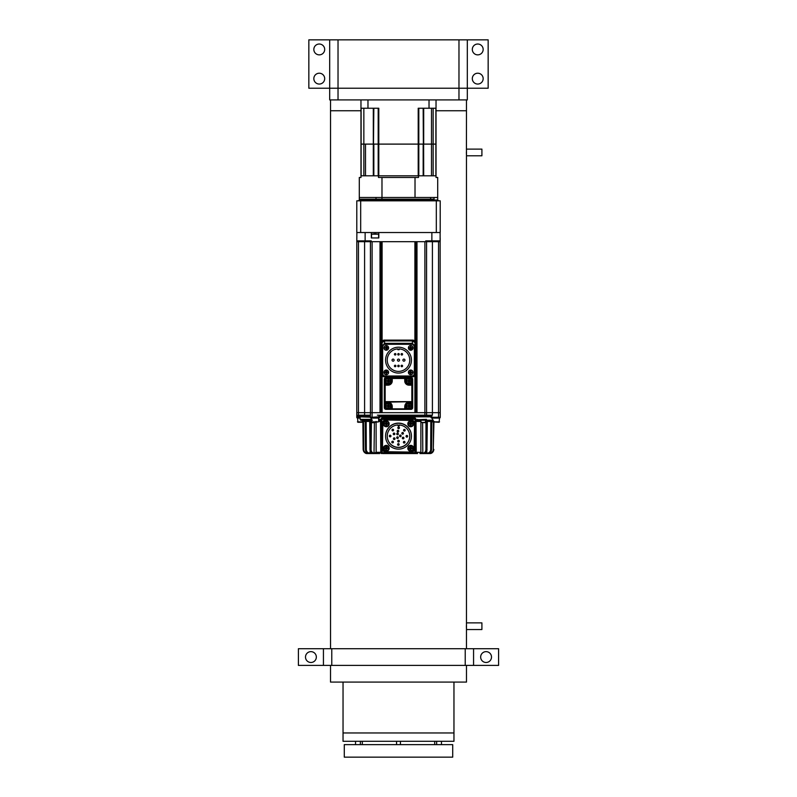 <?xml version="1.0" encoding="UTF-8"?>
<svg xmlns="http://www.w3.org/2000/svg" width="797" height="797" viewBox="0 0 797 797"><rect width="100%" height="100%" fill="white"/><g stroke="black" fill="none" stroke-linecap="round" stroke-linejoin="round"><path stroke-width="1.2" d="M338.028 99.904L329.689 99.904L329.689 88.228L467.311 88.228L467.311 99.904L458.972 99.904L458.972 88.228L467.311 88.228L467.311 39.85L467.311 88.228L488.162 88.228L488.162 39.85L458.972 39.85L458.972 88.228L338.028 88.228L338.028 99.904L458.972 99.904M319.268 54.863A5.42 5.42 0 0 1 313.839 49.444A5.42 5.42 0 0 1 319.268 44.024A5.42 5.42 0 0 1 324.688 49.444A5.42 5.42 0 0 1 319.268 54.863M477.732 54.863A5.42 5.42 0 0 1 472.312 49.444A5.42 5.42 0 0 1 477.732 44.024A5.42 5.42 0 0 1 483.161 49.444A5.42 5.42 0 0 1 477.732 54.863M477.732 84.054A5.42 5.42 0 0 1 472.312 78.634A5.42 5.42 0 0 1 477.732 73.214A5.42 5.42 0 0 1 483.161 78.634A5.42 5.42 0 0 1 477.732 84.054M319.268 84.054A5.42 5.42 0 0 1 313.839 78.634A5.42 5.42 0 0 1 319.268 73.214A5.42 5.42 0 0 1 324.688 78.634A5.42 5.42 0 0 1 319.268 84.054M329.689 88.228L308.837 88.228L308.837 39.85L329.689 39.85L329.689 88.228L338.028 88.228L338.028 39.85L458.972 39.85M329.689 39.85L338.028 39.85M330.526 648.718L330.526 110.743L360.971 110.743L330.526 110.743L330.526 99.904M466.434 150.095L466.474 110.743L436.029 110.743L466.474 110.743L466.474 99.904M466.484 665.405L466.484 682.083L330.516 682.083L330.516 665.405M466.434 623.842L466.474 622.865L481.906 622.865L481.906 629.54L466.474 629.54L466.474 155.784L481.906 155.784L481.906 149.109L466.474 149.109L466.474 155.784M466.424 628.056L466.394 625.545M466.424 154.299L466.394 151.799M453.961 682.083L453.961 732.961L404.029 732.961L453.961 732.961L453.961 741.3L343.039 741.3L343.039 682.083M404.029 732.961L343.039 732.961L404.029 732.961M362.306 741.3L362.306 744.637M434.694 744.637L434.694 741.3M344.284 757.15L344.284 744.637L452.716 744.637L452.716 757.15L344.284 757.15M355.542 744.637L355.542 741.3M441.458 744.637L441.458 741.3M360.364 744.637L360.364 741.3M396.557 744.637L396.557 741.3M400.443 741.3L400.443 744.637M436.636 741.3L436.636 744.637M310.92 651.637A5.42 5.42 0 0 1 316.339 657.057A5.42 5.42 0 0 1 310.92 662.486A5.42 5.42 0 0 1 305.5 657.057A5.42 5.42 0 0 1 310.92 651.637M486.08 651.637A5.42 5.42 0 0 1 491.5 657.057A5.42 5.42 0 0 1 486.08 662.486A5.42 5.42 0 0 1 480.661 657.057A5.42 5.42 0 0 1 486.08 651.637M323.433 665.405L298.407 665.405L298.407 648.718L323.433 648.718L323.433 665.405L473.567 665.405L473.567 648.718L473.567 665.405L498.593 665.405L498.593 648.718L465.229 648.718L465.229 665.405M323.433 648.718L465.229 648.718M418.515 175.808L418.515 177.472L378.485 177.472L378.485 175.808L436.029 175.808L436.029 108.243L436.029 177.472L437.702 177.472L437.702 197.487L381.982 197.487L381.952 199.16L430.599 199.16L430.599 197.487M378.485 175.808L360.971 175.808L360.971 177.472L359.298 177.472L359.298 199.987L358.461 200.824M434.036 197.487L434.036 199.16L359.298 199.16L376.005 199.16L376.005 197.487M415.018 177.472L415.018 197.487M359.298 197.487L381.982 197.487L381.982 177.472M436.318 232.525L440.203 232.525L440.203 200.824L436.318 200.824L436.318 232.525L360.682 232.525L360.682 200.824L436.318 200.824M360.682 200.824L356.797 200.824L356.797 232.525L360.682 232.525M436.029 144.108L433.15 144.108L436.029 144.108M429.025 99.904L429.025 108.243L418.206 108.243L418.206 175.808L378.794 175.808L378.794 144.108L378.196 144.108L423.167 144.108L378.794 144.108L378.794 108.243L360.971 108.243L360.971 144.108L360.971 99.904M363.85 108.243L363.85 144.108L360.971 144.108L378.196 144.108L373.833 144.108L373.833 175.808L378.196 175.808L378.196 108.243M423.167 108.243L423.526 175.808M418.804 108.243L418.804 175.808L423.167 175.808L423.167 144.108L433.15 144.108L433.15 175.808L435.879 175.808L435.879 108.243M373.474 108.243L373.474 144.108L373.833 108.243M367.975 108.243L367.975 99.904M429.025 108.243L436.029 108.243L436.029 99.904M423.695 108.243L423.695 144.108L433.15 144.108L433.15 108.243M423.695 175.808L423.526 108.243M361.121 108.243L361.121 175.808L363.85 175.808L363.85 144.108L373.305 144.108L373.305 108.243M360.971 175.808L360.971 144.108L360.971 175.808M440.223 415.177L440.203 412.677L426.574 412.677L426.574 241.69L425.737 241.69L425.757 240.863L440.193 240.863L440.173 237.944M440.123 232.525L440.243 417.259A0.837 0.837 0 0 1 439.406 418.096L431.864 418.096A0.837 0.837 0 0 1 431.028 417.269A0.837 0.837 0 0 0 431.864 418.096L439.536 418.096L439.117 422.271L432.442 421.852L439.536 421.852M378.824 232.525L378.824 237.944L371.322 237.944L371.322 232.525M425.737 241.69L371.263 241.69L371.243 240.863L356.807 240.863L356.797 412.677L358.461 412.677L356.797 412.677L356.777 415.177A0.837 0.837 -16.4 0 0 357.026 415.785M356.807 240.863L356.877 232.525M357.604 416.014L370.396 416.014L360.553 416.014L360.553 416.851L357.594 416.851L357.604 416.014A0.837 0.837 0 0 1 356.777 415.177L356.757 417.259A0.837 0.837 0 0 1 356.757 417.259L360.134 417.269M379.601 417.269L379.601 417.269A0.837 0.837 0 0 1 378.764 418.096L378.764 417.259L379.601 417.269A0.837 0.837 0 0 1 378.764 418.096L371.223 418.096A0.837 0.837 0 0 1 370.386 417.259L370.426 412.677L372.099 412.677L370.426 412.677L370.406 415.586M430.928 416.442A0.837 0.837 0 0 1 431.028 416.851L430.191 416.014A0.837 0.837 0 0 1 430.201 416.014L432.412 415.177L432.412 412.677L440.203 412.677M440.243 416.632L440.243 417.259A0.837 0.837 0 0 1 439.406 418.096M426.046 416.014L426.594 415.586M366.51 416.014L365.713 415.586M360.144 418.096L357.594 418.096A0.837 0.837 0 0 1 356.757 417.269L357.594 416.851L357.883 422.271L362.894 422.271M356.767 416.592L356.777 415.177L364.588 415.177L364.588 412.677L358.461 412.677L370.426 412.677L364.588 412.677L364.588 241.69L356.797 241.69M431.287 415.586A1.664 1.664 0 0 1 431.864 416.841L379.601 416.851A0.837 0.837 0 0 1 379.711 416.442M380.438 415.177L424.901 415.177L424.901 416.014L380.438 416.014L380.438 415.177A1.664 1.664 -0 0 0 378.764 416.841L380.438 416.014L425.757 416.014A0.837 0.837 0 0 0 426.594 415.177L426.594 415.177A0.837 0.837 0 0 1 425.757 416.014L430.49 416.014M440.203 241.69L426.574 241.69L426.574 412.677L424.901 412.677L426.574 412.677L426.594 415.177L432.392 415.177M430.191 416.014L431.028 417.269L440.243 417.259M378.764 418.096L375.078 418.096M371.532 420.188L360.991 420.188A0.837 0.837 0 0 1 360.154 419.361L360.134 416.851L372.099 417.259L372.099 412.677L380.02 412.677L380.02 241.69L372.099 241.69L372.099 412.677L424.901 412.677L416.98 412.677L416.98 241.69L424.901 241.69L424.901 415.177L426.594 415.177A0.837 0.837 0 0 1 425.757 416.014M382.102 341.455L382.102 241.69L414.898 241.69L414.898 341.455M414.898 375.467L414.898 412.677L382.102 412.677L382.102 375.467M364.588 416.014L364.588 415.177L370.406 415.177L370.426 412.677L370.426 241.69L364.588 241.69L364.588 240.863M371.263 241.69L370.426 241.69M426.574 412.677L432.412 412.677L432.412 240.863M380.956 421.085A1.255 1.255 0 0 1 381.006 421.424L380.548 419.361L382.181 417.678L381.823 418.515L415.367 418.545M426.445 419.361L416.452 419.73L414.819 417.678L416.004 419.352L415.177 419.361L415.177 418.515L416.004 419.352A0.837 0.837 0 0 1 416.004 419.361L416.004 419.361A0.837 0.837 0 0 1 416.004 419.361L415.177 418.515L416.004 419.352L415.725 452.307L414.888 452.307L414.47 453.553L382.53 453.553L380.777 452.307L380.508 421.424A1.255 0.747 90 0 0 379.761 420.188L379.342 419.361L380.548 419.73L381.006 421.424L378.615 421.424M380.548 419.361L380.996 419.361A0.837 0.837 0 0 1 380.996 419.352L381.823 418.515L381.823 419.352L380.996 419.361L381.823 418.515L380.996 419.361L381.823 418.515L380.996 419.361L381.275 452.307L381.145 436.806L381.275 452.307L382.112 452.307L381.823 419.361L415.177 419.361L414.888 452.307M424.622 420.188L428.627 420.188L427.312 421.424L426.963 449.418L427.232 421.424M426.873 420.188L433 420.188L431.844 421.424L431.526 449.418L431.844 421.424L432.442 421.424M434.116 421.424L434.106 422.271M429.593 420.188L425.209 420.188L427.551 420.188L425.209 420.188L425.977 421.424L425.927 449.418A3.756 2.979 89.2 0 1 422.968 453.134L420.866 452.307L419.919 453.553L423.227 453.553C424.891 453.682 425.987 452.307 426.515 449.418L426.963 449.418C426.405 452.307 425.299 453.682 423.635 453.553L422.968 453.134M378.615 420.188L379.761 420.188L381.006 421.424L379.761 420.188M429.902 421.424L430.828 421.424L430.35 420.188L432.532 420.188L426.425 420.188A1.255 1.116 90 0 0 426.405 420.188M433.319 420.188L429.105 420.188A1.255 1.225 90 0 1 429.105 420.188M431.047 420.188L429.752 420.188M368.832 420.188L364 420.188L368.832 420.188M364.139 420.188L361.828 420.188M365.962 420.188L364.179 420.188M362.974 421.424L361.639 420.188L363.681 420.188L362.446 420.188L363.681 420.188L363.512 421.424L365.126 421.424L362.884 421.424L361.649 420.188L363.083 420.188L361.977 420.188M367.905 420.188A1.255 1.225 90 0 0 367.895 420.188L364.04 420.188M370.356 421.424L369.449 420.188L371.791 420.188L368.373 420.188L372.378 420.188M415.476 453.553L416.223 452.307L414.47 453.553L417.269 453.553M425.977 421.424L427.312 421.424L428.298 420.188L426.644 421.424M420.975 421.424L416.492 421.424A1.255 0.747 90 0 1 417.239 420.188L432.442 420.188M420.975 420.955A1.255 0.936 90 0 0 420.906 421.424L420.866 452.307L416.223 452.307L415.994 421.424A1.255 1.255 0 0 1 416.014 421.205M416.004 419.73L415.994 421.424L416.004 419.73L415.994 421.424L417.1 420.198A1.255 1.255 0 0 1 417.239 420.188L415.994 421.015M417.1 420.198L417.658 419.361M382.181 417.678L414.819 417.678M415.725 452.307L414.47 453.553L415.725 452.307L415.994 421.424L415.665 452.656M364.468 420.188L366.65 420.188L364.468 420.188L365.624 421.424L364 420.188L364.896 420.188L363.87 420.188L365.156 421.424L365.753 449.418C366.381 452.307 367.656 453.682 369.599 453.553L373.355 453.553C371.701 453.682 370.595 452.307 370.037 449.418L370.485 449.418C371.013 452.307 372.109 453.682 373.773 453.553L379.412 453.553M379.731 453.553L377.081 453.553L376.134 452.307L373.365 453.553L375.078 453.553M365.474 449.418L365.444 449.418C365.693 451.929 366.989 453.304 369.34 453.553L369.34 453.553C367.397 453.682 366.112 452.307 365.474 449.418L365.156 421.424M371.83 452.307L370.067 453.553L369.758 453.134A3.756 3.467 -88.7 0 1 366.301 449.418L366.172 421.424L367.547 421.424M367.297 453.553L367.297 453.553C364.807 453.304 363.422 451.929 363.153 449.418L363.153 449.418C363.422 451.929 364.807 453.304 367.297 453.553L367.806 453.553L367.297 453.553C365.225 453.682 363.84 452.307 363.163 449.418L363.263 449.418C363.93 452.307 365.305 453.682 367.387 453.553L369.34 453.553M367.806 453.553L367.447 453.134A3.756 3.726 -86.2 0 1 363.731 449.418L363.512 421.424M366.65 420.188L366.172 421.424L370.097 421.424L369.947 449.418C370.157 451.919 371.302 453.294 373.365 453.553L372.956 453.553M386.983 453.553L386.356 453.553M394.804 453.553L394.126 453.553M402.874 453.553L402.196 453.553M410.644 453.553L410.017 453.553M417.588 453.553L417.05 453.553M415.287 453.553L414.33 453.553M425.17 452.307L427.401 453.553C429.344 453.682 430.619 452.307 431.247 449.418L431.526 449.418C430.888 452.307 429.603 453.682 427.66 453.553L427.66 453.553C430.011 453.304 431.307 451.929 431.556 449.418L431.526 449.418M429.194 453.553L423.635 453.553C425.698 453.294 426.843 451.919 427.053 449.418L426.963 449.418M429.553 453.134L429.105 453.553L429.613 453.553C431.695 453.682 433.07 452.307 433.737 449.418L433.837 449.418C433.16 452.307 431.775 453.682 429.703 453.553L429.703 453.553C432.193 453.304 433.578 451.929 433.847 449.418L433.837 449.418M427.67 453.553L429.055 453.274M427.182 453.553L425.468 453.553M380.996 419.302L380.996 419.361A0.837 0.837 0 0 1 380.996 419.352L380.996 419.361A0.837 0.837 0 0 1 381.823 418.515L380.996 419.361A0.837 0.837 0 0 1 381.823 418.515M415.177 418.515A0.837 0.837 0 0 1 416.004 419.352A0.837 0.837 0 0 0 415.177 418.515M398.201 437.354A0.747 0.747 180 0 0 396.776 437.354M397.474 438.44A0.747 0.747 0 0 1 396.737 437.683A0.747 0.747 0 0 1 397.504 436.935A0.747 0.747 0 0 1 398.241 437.683A0.747 0.747 0 0 1 397.474 438.44M398.669 430.868A0.747 0.747 180 0 0 397.235 430.868M397.942 431.954A0.747 0.747 0 0 1 397.205 431.207A0.747 0.747 0 0 1 397.962 430.45A0.747 0.747 0 0 1 398.709 431.207A0.747 0.747 0 0 1 397.942 431.954A0.787 0.787 0 0 0 398.749 431.207A0.787 0.787 0 0 0 397.962 430.41A0.787 0.787 0 0 0 397.165 431.197A0.787 0.787 0 0 0 397.942 431.994M394.913 438.4A0.747 0.747 180 0 0 393.479 438.4M394.186 439.486A0.747 0.747 0 0 1 393.449 438.739A0.747 0.747 0 0 1 394.206 437.981A0.747 0.747 0 0 1 394.953 438.739A0.747 0.747 0 0 1 394.186 439.486M403.84 437.742A0.747 0.747 180 0 0 402.415 437.742M403.123 438.828A0.747 0.747 0 0 1 402.375 438.081A0.747 0.747 0 0 1 403.143 437.324A0.747 0.747 0 0 1 403.88 438.081A0.747 0.747 0 0 1 403.123 438.828A0.787 0.787 0 0 0 403.92 438.081A0.787 0.787 0 0 0 403.143 437.294A0.787 0.787 0 0 0 402.336 438.071A0.787 0.787 0 0 0 403.113 438.868M394.754 433.568A0.747 0.747 180 0 0 393.329 433.568M394.027 434.654A0.747 0.747 0 0 1 393.29 433.907A0.747 0.747 0 0 1 394.057 433.16A0.747 0.747 0 0 1 394.794 433.907A0.747 0.747 0 0 1 394.027 434.654M393.329 441.747A0.747 0.747 180 0 0 391.895 441.747M392.602 442.833A0.747 0.747 0 0 1 391.865 442.086A0.747 0.747 0 0 1 392.622 441.339A0.747 0.747 0 0 1 393.359 442.086A0.747 0.747 0 0 1 392.602 442.833M405.105 429.932A0.747 0.747 180 0 0 403.671 429.932M404.378 431.018A0.747 0.747 0 0 1 403.641 430.27A0.747 0.747 0 0 1 404.398 429.523A0.747 0.747 0 0 1 405.135 430.27A0.747 0.747 0 0 1 404.378 431.018M393.509 429.762A0.747 0.747 180 0 0 392.074 429.762M392.782 430.848A0.747 0.747 0 0 1 392.044 430.101A0.747 0.747 0 0 1 392.801 429.344A0.747 0.747 0 0 1 393.539 430.101A0.747 0.747 0 0 1 392.782 430.848M390.879 435.72A0.747 0.747 180 0 0 389.444 435.72M390.151 436.806A0.747 0.747 0 0 1 389.414 436.049A0.747 0.747 0 0 1 390.171 435.301A0.747 0.747 0 0 1 390.909 436.049A0.747 0.747 0 0 1 390.151 436.806M407.556 435.969A0.747 0.747 180 0 0 406.121 435.969M406.829 437.055A0.747 0.747 0 0 1 406.091 436.308A0.747 0.747 0 0 1 406.849 435.551A0.747 0.747 0 0 1 407.586 436.308A0.747 0.747 0 0 1 406.829 437.055M399.337 427.501A0.747 0.747 180 0 0 397.912 427.501M398.62 428.587A0.747 0.747 0 0 1 397.872 427.84A0.747 0.747 0 0 1 398.639 427.092A0.747 0.747 0 0 1 399.377 427.84A0.747 0.747 0 0 1 398.62 428.587M399.088 444.178A0.747 0.747 180 0 0 397.663 444.178M398.361 445.264A0.747 0.747 0 0 1 397.623 444.517A0.747 0.747 0 0 1 398.38 443.77A0.747 0.747 0 0 1 399.128 444.517A0.747 0.747 0 0 1 398.361 445.264M404.926 441.927A0.747 0.747 180 0 0 403.491 441.927M404.199 443.012A0.747 0.747 0 0 1 403.461 442.255A0.747 0.747 0 0 1 404.218 441.508A0.747 0.747 0 0 1 404.956 442.255A0.747 0.747 0 0 1 404.199 443.012A0.787 0.787 0 0 0 404.996 442.265A0.787 0.787 0 0 0 404.218 441.468A0.787 0.787 0 0 0 403.412 442.245A0.787 0.787 0 0 0 404.199 443.052M403.362 433.03A0.747 0.747 180 0 0 401.927 433.03M402.634 434.126A0.747 0.747 0 0 1 401.887 433.369A0.747 0.747 0 0 1 402.654 432.622A0.747 0.747 0 0 1 403.392 433.369A0.747 0.747 0 0 1 402.634 434.126M399.257 440.841A0.747 0.747 180 0 0 397.833 440.841M398.53 441.937A0.747 0.747 0 0 1 397.793 441.179A0.747 0.747 0 0 1 398.56 440.432A0.747 0.747 0 0 1 399.297 441.179A0.747 0.747 0 0 1 398.53 441.937M398.261 433.618A0.747 0.747 180 0 0 396.826 433.618M397.534 434.714A0.747 0.747 0 0 1 396.796 433.957A0.747 0.747 0 0 1 397.554 433.209A0.747 0.747 0 0 1 398.291 433.957A0.747 0.747 0 0 1 397.534 434.714M401.03 435.58A0.747 0.747 180 0 0 399.596 435.58M400.303 436.666A0.747 0.747 0 0 1 399.566 435.919A0.747 0.747 0 0 1 400.323 435.162A0.747 0.747 0 0 1 401.07 435.919A0.747 0.747 0 0 1 400.303 436.666M409.758 436.138A11.258 11.258 0 0 1 398.5 447.326A11.258 11.258 0 0 1 387.242 436.138M398.042 424.95A11.258 11.258 180 0 0 387.242 436.198A11.258 11.258 180 0 0 398.5 447.456A11.258 11.258 180 0 0 409.758 436.198A11.258 11.258 180 0 0 399.297 424.97L399.287 425.787L398.032 425.767L398.042 424.95L398.032 425.767M382.45 449.139A2.501 2.501 180 0 0 382.45 449.189A2.501 2.501 0 0 1 382.45 449.159L382.859 422.47A2.501 2.501 0 0 1 385.399 420.009L412.079 420.408A2.501 2.501 0 0 1 414.55 422.908A2.501 2.501 180 0 0 412.079 420.388L385.399 419.989A2.501 2.501 180 0 0 382.859 422.45L382.45 449.199A2.501 2.501 0 0 0 384.921 451.7L411.601 452.098A2.501 2.501 0 0 0 414.141 449.638L414.55 422.948A2.501 2.501 0 0 0 414.55 422.908L414.55 422.888M411.431 436.198L411.431 436.059A12.931 12.931 180 0 0 398.699 423.127A12.931 12.931 180 0 0 385.569 436.059L385.569 436.198A12.931 12.931 0 0 1 398.699 423.277A12.931 12.931 0 0 1 411.431 436.198A12.931 12.931 0 0 1 398.301 449.129A12.931 12.931 0 0 1 385.569 436.198M386.575 378.485L385.987 378.485A0.837 0.837 -45 0 0 385.15 379.312L384.323 379.312L384.323 401.658L385.15 401.997L384.323 401.837L384.702 402.535L388.069 402.176C390.61 402.425 391.994 403.81 392.244 406.34L392.244 408.851L404.756 408.851L404.756 406.34C405.115 403.71 406.5 402.316 408.931 402.176L408.931 403.083A2.919 2.919 0 0 1 411.85 406.002A2.919 2.919 0 0 1 408.931 408.931A2.919 2.919 0 0 1 406.002 406.002A2.919 2.919 0 0 1 408.931 403.083M408.931 402.176L412.298 402.535L412.677 401.658L385.15 402.176M385.15 379.312L385.15 384.323L388.069 384.323A3.337 3.337 0 0 0 391.407 380.986L391.407 378.485L391.407 380.986L392.244 380.986A4.174 4.174 0 0 1 388.069 385.15L384.323 385.15A0.837 0.837 0 0 1 385.15 384.323A0.837 0.837 0 0 0 384.323 385.15A0.837 0.837 0 0 1 385.15 384.323L385.15 401.658L412.677 401.658L412.677 379.312L411.85 379.312L411.85 383.487L412.677 383.487M405.593 380.986A3.337 3.337 0 0 0 408.931 384.323L411.85 384.323A0.837 0.837 0 0 1 412.677 385.15L408.931 385.15A4.174 4.174 0 0 1 404.756 380.986L405.593 380.986L405.593 378.485L406.002 380.986M411.85 379.312A0.837 0.837 45 0 0 411.013 378.485L411.013 377.648L404.756 377.648A0.837 0.837 0 0 1 405.593 378.485L404.756 378.485L404.756 377.648A0.837 0.837 0 0 1 405.593 378.485L406.42 378.485L406.42 379.482M411.013 377.648A1.664 1.664 45 0 1 412.677 379.312M384.323 379.312A1.664 1.664 -45 0 1 385.987 377.648L392.244 377.648L392.244 378.485L391.407 378.485A0.837 0.837 0 0 1 392.244 377.648L404.756 377.648M388.378 402.684A3.337 3.337 0 0 1 389.823 403.162M390.55 403.77A3.337 3.337 0 0 1 391.118 404.637M391.307 405.175A3.337 3.337 0 0 1 391.407 406.002L391.407 408.512A0.837 0.837 0 0 0 392.244 409.339A0.837 0.837 0 0 1 391.407 408.512A0.837 0.837 0 0 0 392.244 409.339L404.756 409.339A0.837 0.837 0 0 0 405.593 408.512L405.593 406.002L404.756 406.34M405.593 406.002C405.783 403.979 406.898 402.864 408.931 402.674L411.85 402.674A0.837 0.837 0 0 0 412.677 401.837L412.677 407.675A1.664 1.664 135 0 1 411.013 409.339L404.756 409.339L405.593 408.512L405.593 406.002A3.337 3.337 0 0 1 405.812 404.816A3.337 3.337 0 0 0 405.593 406.002L406.002 406.002M407.496 402.993A3.337 3.337 0 0 1 408.931 402.674A3.337 3.337 0 0 0 407.496 402.993M405.593 408.512A0.837 0.837 0 0 1 404.756 409.339A0.837 0.837 0 0 0 405.593 408.512L407.426 408.512M388.069 403.083A2.919 2.919 0 0 1 390.998 406.002A2.919 2.919 0 0 1 388.069 408.931A2.919 2.919 0 0 1 385.15 406.002A2.919 2.919 0 0 1 388.069 403.083L385.15 402.674L388.069 402.674C389.982 402.744 391.088 403.86 391.407 406.002L390.998 406.002M389.574 408.512L391.407 408.512L392.244 409.339L385.987 409.339A1.664 1.664 -134.9 0 1 384.323 407.675L384.323 401.837A0.837 0.837 0 0 0 385.15 402.674L385.15 407.675A0.837 0.837 -134.9 0 0 385.987 408.512L386.575 408.512M410.425 408.512L411.013 408.512A0.837 0.837 135 0 0 411.85 407.675L412.298 402.535M375.078 233.77L371.532 234.188L378.615 234.188L375.078 233.77M388.069 383.905A2.919 2.919 0 0 1 385.15 380.986A2.919 2.919 0 0 1 388.069 378.067A2.919 2.919 0 0 1 390.998 380.986A2.919 2.919 0 0 1 388.069 383.905L388.069 384.323A3.337 3.337 0 0 0 391.407 380.986L390.998 380.986M408.931 383.905A2.919 2.919 0 0 1 406.002 380.986A2.919 2.919 0 0 1 408.931 378.067A2.919 2.919 0 0 1 411.85 380.986A2.919 2.919 0 0 1 408.931 383.905L408.931 385.15M387.621 381.235L387.85 379.83A4.045 2.022 1.5 0 1 388.358 379.84L389.235 380.767A4.045 2.022 91.5 0 1 389.235 381.016A4.045 2.022 91.5 0 1 389.225 381.265L388.298 382.142A4.045 2.022 -178.5 0 1 387.79 382.132L387.81 381.474M387.571 381.225L386.914 381.205A4.045 2.022 -88.5 0 1 386.914 380.956A4.045 2.022 -88.5 0 1 386.924 380.707L387.641 380.717M388.528 380.737L388.308 381.494M388.318 381.434L387.81 381.424M387.83 380.538L388.338 380.548M385.738 380.926A2.331 2.331 0 0 1 388.129 378.655A2.331 2.331 0 0 1 390.41 381.046A2.331 2.331 0 0 1 388.019 383.317A2.331 2.331 0 0 1 385.738 380.926M387.621 406.251L387.86 404.846A4.045 2.022 1.7 0 1 388.358 404.866L389.235 405.793A4.045 2.022 91.7 0 1 389.235 406.042A4.045 2.022 91.7 0 1 389.215 406.291L388.288 407.167A4.045 2.022 -178.3 0 1 387.79 407.147L387.81 406.5M387.571 406.241L386.914 406.221A4.045 2.022 -88.3 0 1 386.914 405.972A4.045 2.022 -88.3 0 1 386.934 405.723L387.641 405.733M388.528 405.763L388.308 406.51M388.318 406.46L387.8 406.44M387.83 405.553L388.348 405.573M385.738 405.942A2.331 2.331 0 0 1 388.139 403.671A2.331 2.331 0 0 1 390.41 406.072A2.331 2.331 0 0 1 388.009 408.343A2.331 2.331 0 0 1 385.738 405.942M408.482 406.261L408.672 404.856A4.045 2.022 -0 0 1 409.18 404.856L410.076 405.753A4.045 2.022 90 0 1 410.086 406.002A4.045 2.022 90 0 1 410.076 406.261L409.18 407.157A4.045 2.022 180 0 1 408.672 407.157L408.672 406.51M408.423 406.261L407.775 406.261A4.045 2.022 -90 0 1 407.765 406.002A4.045 2.022 -90 0 1 407.775 405.753L408.482 405.753M409.369 405.753L409.18 406.51M409.18 406.45L408.672 406.45M408.672 405.563L409.18 405.563M406.59 406.002A2.331 2.331 0 0 1 408.931 403.671A2.331 2.331 0 0 1 411.262 406.002A2.331 2.331 0 0 1 408.931 408.343A2.331 2.331 0 0 1 406.59 406.002M408.472 381.235L408.702 379.83A4.045 2.022 1.5 0 1 409.21 379.84L410.086 380.767A4.045 2.022 91.5 0 1 410.086 381.016A4.045 2.022 91.5 0 1 410.076 381.265L409.15 382.142A4.045 2.022 -178.5 0 1 408.642 382.132L408.662 381.474M408.423 381.225L407.765 381.205A4.045 2.022 -88.5 0 1 407.765 380.956A4.045 2.022 -88.5 0 1 407.775 380.707L408.492 380.717M409.379 380.737L409.16 381.494M409.17 381.434L408.662 381.424M408.682 380.538L409.19 380.548M406.59 380.926A2.331 2.331 0 0 1 408.981 378.655A2.331 2.331 0 0 1 411.262 381.046A2.331 2.331 0 0 1 408.871 383.317A2.331 2.331 0 0 1 406.59 380.926M383.337 448.303A2.919 2.919 -0 0 1 386.256 445.384A2.919 2.919 -0 0 1 389.175 448.303A2.919 2.919 -0 0 1 386.256 451.222A2.919 2.919 -0 0 1 383.337 448.303L383.337 448.303A2.919 2.919 180 0 1 386.256 445.384A2.919 2.919 180 0 1 389.175 448.303L389.175 448.303M389.175 423.815L389.175 423.815A2.919 2.919 180 0 0 386.256 420.896A2.919 2.919 -0 0 1 389.175 423.815A2.919 2.919 -0 0 1 386.256 426.734A2.919 2.919 -0 0 1 383.337 423.815A2.919 2.919 -0 0 1 386.256 420.896A2.919 2.919 180 0 0 383.337 423.815L383.337 423.815M413.663 423.815A2.919 2.919 -0 0 1 410.744 426.734A2.919 2.919 -0 0 1 407.825 423.815A2.919 2.919 -0 0 1 410.744 420.896A2.919 2.919 -0 0 1 413.663 423.815L413.663 423.815A2.919 2.919 180 0 0 410.744 420.896A2.919 2.919 180 0 0 407.825 423.815L407.825 423.815M410.744 451.222A2.919 2.919 -0 0 1 407.825 448.303A2.919 2.919 -0 0 1 410.744 445.384A2.919 2.919 -0 0 1 413.663 448.303A2.919 2.919 -0 0 1 410.744 451.222M413.663 448.303L413.663 448.303A2.919 2.919 180 0 0 410.744 445.384A2.919 2.919 180 0 0 407.825 448.303L407.825 448.303M387.412 448.572L386.754 448.572L387.412 448.572A4.045 2.022 89.7 0 0 387.412 448.063L386.505 447.167A4.045 1.992 -0 0 0 386.256 447.157A4.045 1.992 -0 0 0 386.007 447.167L385.1 448.063A4.045 2.022 -89.7 0 0 385.1 448.572L386.007 449.468L385.818 448.562L385.1 448.572M385.818 448.562L385.818 448.063M385.997 447.864L386.515 447.864M386.694 448.063L385.997 448.751M386.505 448.821L386.505 449.468L386.505 448.821M386.505 449.468A4.045 2.052 180 0 1 386.256 449.478A4.045 2.052 180 0 1 386.007 449.468M386.256 445.981A2.331 2.331 -0 0 1 388.587 448.312A2.331 2.331 -0 0 1 386.256 450.644A2.331 2.331 -0 0 1 383.925 448.312L383.925 448.312A2.331 2.331 -0 0 1 386.256 445.981M388.587 448.303L388.587 448.312A2.331 2.331 180 0 0 386.256 445.961A2.331 2.331 180 0 0 383.925 448.303M386.694 423.576L386.505 424.98A4.045 2.052 180 0 1 386.007 424.98L385.818 423.576M386.007 424.98L386.007 424.333M386.694 424.074L387.412 424.084L386.505 424.333M385.758 424.074L385.1 424.084A4.045 2.022 -89.7 0 1 385.1 423.835A4.045 2.022 -89.7 0 1 385.1 423.576L386.007 422.679A4.045 1.992 -0 0 1 386.505 422.679L387.412 423.576A4.045 2.022 89.7 0 1 387.412 423.835A4.045 2.022 89.7 0 1 387.412 424.084M385.997 423.376L386.515 423.376M386.505 424.98L386.505 424.323M386.515 424.263L385.818 424.074M385.1 424.084L385.758 424.084M388.587 423.825L388.587 423.815A2.331 2.331 -0 0 1 386.256 426.156A2.331 2.331 -0 0 1 383.925 423.825A2.331 2.331 -0 0 1 386.256 421.493A2.331 2.331 -0 0 1 388.587 423.825A2.331 2.331 180 0 0 386.256 421.483A2.331 2.331 180 0 0 383.925 423.825L383.925 423.815M410.495 424.333L409.588 424.084A4.045 2.022 -89.7 0 1 409.588 423.576L410.495 422.679A4.045 1.992 -0 0 1 410.744 422.669A4.045 1.992 -0 0 1 410.993 422.679L411.9 423.576A4.045 2.022 89.7 0 1 411.9 424.084L410.485 424.263L410.495 424.98L410.495 424.323M411.182 423.576L411.9 424.084M410.993 424.98A4.045 2.052 180 0 1 410.744 424.99A4.045 2.052 180 0 1 410.495 424.98M410.485 424.263L409.588 424.084M410.306 424.074L410.306 423.576M410.485 423.376L411.003 423.376M413.075 423.825A2.331 2.331 -0 0 1 410.744 426.156A2.331 2.331 -0 0 1 408.413 423.825A2.331 2.331 -0 0 1 410.744 421.493A2.331 2.331 -0 0 1 413.075 423.825L413.075 423.825A2.331 2.331 180 0 0 410.744 421.483A2.331 2.331 180 0 0 408.413 423.815L408.413 423.825M411.182 448.063L411.003 448.751L409.588 448.572A4.045 2.022 -89.7 0 1 409.588 448.322A4.045 2.022 -89.7 0 1 409.588 448.063L410.495 447.167A4.045 1.992 -0 0 1 410.993 447.167L411.9 448.063A4.045 2.022 89.7 0 1 411.9 448.322A4.045 2.022 89.7 0 1 411.9 448.572L411.242 448.572L411.9 448.572M409.588 448.572L410.495 449.468L410.485 448.751M410.993 449.468L410.993 448.811L410.993 449.468A4.045 2.052 180 0 1 410.495 449.468M410.306 448.562L410.306 448.063M410.485 447.864L411.003 447.864M408.413 448.312A2.331 2.331 -0 0 1 410.744 445.981A2.331 2.331 -0 0 1 413.075 448.312A2.331 2.331 -0 0 1 410.744 450.644A2.331 2.331 -0 0 1 408.413 448.312L408.413 448.303A2.331 2.331 180 0 1 410.744 445.961A2.331 2.331 180 0 1 413.075 448.303L413.075 448.303M375.078 422.271L378.615 421.852L371.532 421.852L375.078 422.271M432.442 421.852L432.442 418.096M357.464 421.852L362.884 421.852M373.733 422.689L371.681 422.689L373.733 422.689M372.657 422.44L374.809 422.44M425.568 422.44L420.975 422.44L425.319 422.689L425.568 420.188M420.975 422.44L420.975 420.188M414.39 374.311L414.39 346.306L412.408 343.646L384.592 343.646L382.61 346.306L382.61 374.311A1.704 1.704 0 0 0 384.323 376.015L412.677 376.015A1.704 1.704 0 0 0 414.39 374.311L414.799 346.306L412.428 343.328L384.572 343.328L382.201 346.306L382.042 342.62L384.553 340.937L384.323 340.349L381.823 342.62L381.823 374.311A2.501 2.501 0 0 0 384.323 376.812L412.677 376.812A2.501 2.501 0 0 0 415.177 374.311L415.177 342.62A2.501 2.501 0 0 0 412.677 340.12L384.323 340.12A2.501 2.501 0 0 0 381.823 342.62M384.323 340.12L412.677 340.349L412.447 340.937L414.958 342.62L412.677 340.12M402.585 365.972A0.747 0.747 0 0 1 401.837 366.72A0.747 0.747 0 0 1 401.09 365.972A0.747 0.747 0 0 1 401.837 365.225A0.747 0.747 0 0 1 402.585 365.972M401.837 366.72A0.747 0.747 0 0 0 402.585 365.972A0.747 0.747 0 0 0 401.837 365.225M399.247 365.972A0.747 0.747 0 0 1 398.5 366.72A0.747 0.747 0 0 1 397.753 365.972A0.747 0.747 0 0 1 398.5 365.225A0.747 0.747 0 0 1 399.247 365.972M398.5 365.225A0.747 0.747 0 0 0 397.753 365.972A0.747 0.747 0 0 0 398.5 366.72A0.747 0.747 0 0 0 399.247 365.972A0.747 0.747 0 0 0 398.5 365.225M399.247 354.296A0.747 0.747 0 0 1 398.5 355.044A0.747 0.747 0 0 1 397.753 354.296A0.747 0.747 0 0 1 398.5 353.539A0.747 0.747 0 0 1 399.247 354.296M403.92 361.171A1.046 1.046 0 0 1 402.883 360.134A1.046 1.046 0 0 1 403.92 359.088A1.046 1.046 0 0 1 404.966 360.134A1.046 1.046 0 0 1 403.92 361.171A1.046 1.046 0 0 1 402.883 360.134A1.046 1.046 0 0 1 403.92 359.088M398.5 361.171A1.046 1.046 0 0 1 397.454 360.134A1.046 1.046 0 0 1 398.5 359.088A1.046 1.046 0 0 1 399.546 360.134A1.046 1.046 0 0 1 398.5 361.171A1.046 1.046 0 0 1 397.454 360.134A1.046 1.046 0 0 1 398.5 359.088M393.08 361.171A1.046 1.046 0 0 1 392.034 360.134A1.046 1.046 0 0 1 393.08 359.088A1.046 1.046 0 0 1 394.117 360.134A1.046 1.046 0 0 1 393.08 361.171A1.046 1.046 0 0 1 392.034 360.134A1.046 1.046 0 0 1 393.08 359.088M395.91 354.296A0.747 0.747 0 0 1 395.163 355.044A0.747 0.747 0 0 1 394.415 354.296A0.747 0.747 0 0 1 395.163 353.539A0.747 0.747 0 0 1 395.91 354.296M402.585 354.296A0.747 0.747 0 0 1 401.837 355.044A0.747 0.747 0 0 1 401.09 354.296A0.747 0.747 0 0 1 401.837 353.539A0.747 0.747 0 0 1 402.585 354.296M401.837 353.539A0.747 0.747 0 0 0 401.09 354.296A0.747 0.747 0 0 0 401.837 355.044A0.747 0.747 0 0 0 402.585 354.296A0.747 0.747 0 0 0 401.837 353.539M395.91 365.972A0.747 0.747 0 0 1 395.163 366.72A0.747 0.747 0 0 1 394.415 365.972A0.747 0.747 0 0 1 395.163 365.225A0.747 0.747 0 0 1 395.91 365.972M399.128 349.704L397.872 349.704L397.872 348.887A11.258 11.258 0 0 0 388.856 365.943A11.258 11.258 0 0 0 408.144 365.943A11.258 11.258 0 0 0 399.128 348.887L399.128 349.704M398.5 347.203A12.931 12.931 0 0 1 411.431 360.134A12.931 12.931 0 0 1 398.5 373.066A12.931 12.931 0 0 1 385.569 360.134A12.931 12.931 0 0 1 398.5 347.203M411.85 375.985L385.15 375.985A2.501 2.501 0 0 1 382.65 373.474L382.65 346.785A2.501 2.501 0 0 1 385.15 344.284L411.85 344.284A2.501 2.501 0 0 1 414.35 346.785L414.35 373.474A2.501 2.501 0 0 1 411.85 375.985M385.818 348.15L385.997 346.735A4.045 2.022 -0.2 0 1 386.505 346.735L387.412 347.631A4.045 2.022 89.8 0 1 387.412 347.881A4.045 2.022 89.8 0 1 387.412 348.14L386.505 349.036A4.045 2.022 179.8 0 1 386.007 349.046L386.007 348.389M385.758 348.14L385.1 348.14A4.045 2.022 -90.2 0 1 385.1 347.89A4.045 2.022 -90.2 0 1 385.1 347.641L385.818 347.631M386.694 347.631L386.505 348.389M386.515 348.329L385.997 348.329M385.997 347.452L386.515 347.442M383.925 347.9A2.331 2.331 0 0 1 386.246 345.549A2.331 2.331 0 0 1 388.587 347.881A2.331 2.331 0 0 1 386.266 350.222A2.331 2.331 0 0 1 383.925 347.9M410.485 347.452L411.9 347.631A4.045 2.022 89.8 0 1 411.9 348.14L411.003 349.036A4.045 2.022 179.8 0 1 410.744 349.046A4.045 2.022 179.8 0 1 410.495 349.046L409.588 348.14A4.045 2.022 -90.2 0 1 409.588 347.641L410.246 347.641M410.495 347.392L410.495 346.735A4.045 2.022 -0.2 0 1 410.744 346.735A4.045 2.022 -0.2 0 1 410.993 346.735L411.003 347.442M411.003 348.329L410.246 348.14M410.306 348.15L410.306 347.631M411.182 347.631L411.182 348.14M410.734 345.549A2.331 2.331 0 0 1 413.075 347.881A2.331 2.331 0 0 1 410.754 350.222A2.331 2.331 0 0 1 408.413 347.9A2.331 2.331 0 0 1 410.734 345.549M411.182 372.119L411.003 373.524A4.045 2.022 179.8 0 1 410.495 373.534L409.588 372.627A4.045 2.022 -90.2 0 1 409.588 372.378A4.045 2.022 -90.2 0 1 409.588 372.129L410.495 371.223A4.045 2.022 -0.2 0 1 410.993 371.223L410.993 371.88M411.242 372.129L411.9 372.119A4.045 2.022 89.8 0 1 411.9 372.368A4.045 2.022 89.8 0 1 411.9 372.627L411.182 372.637M410.306 372.637L410.495 371.88M410.485 371.94L411.003 371.93M411.003 372.817L410.485 372.817M413.075 372.368A2.331 2.331 0 0 1 410.754 374.71A2.331 2.331 0 0 1 408.413 372.388A2.331 2.331 0 0 1 410.734 370.037A2.331 2.331 0 0 1 413.075 372.368M386.515 372.817L385.1 372.627A4.045 2.022 -90.2 0 1 385.1 372.129L385.997 371.223A4.045 2.022 -0.2 0 1 386.256 371.223A4.045 2.022 -0.2 0 1 386.505 371.223L387.412 372.119A4.045 2.022 89.8 0 1 387.412 372.627L386.754 372.627M386.505 372.876L386.505 373.524A4.045 2.022 179.8 0 1 386.256 373.534A4.045 2.022 179.8 0 1 386.007 373.534L385.997 372.817M385.997 371.94L386.754 372.129M386.694 372.119L386.694 372.637M385.818 372.637L385.818 372.119M386.266 374.71A2.331 2.331 0 0 1 383.925 372.388A2.331 2.331 0 0 1 386.246 370.037A2.331 2.331 0 0 1 388.587 372.368A2.331 2.331 0 0 1 386.266 374.71M381.285 452.427L382.53 453.553L382.53 452.726L414.47 452.726M384.652 343.646L384.553 340.937L412.447 340.937L412.348 343.646M331.771 648.718L331.771 665.405M437.702 197.487L437.702 199.987L359.298 199.987M431.506 108.243L431.506 175.808M365.494 144.108L365.494 175.808M373.474 175.808L373.474 144.108M431.864 240.863L431.864 232.525M365.136 232.525L365.136 240.863M357.594 418.096A0.837 0.837 0 0 1 356.757 417.269M358.461 241.69L358.461 416.014M379.601 416.851L380.438 416.014M379.352 415.177L377.37 415.177M431.864 416.841L431.864 418.096A0.837 0.837 0 0 1 431.028 417.269M438.539 418.096L438.539 241.69M371.223 418.096A0.837 0.837 0 0 1 370.386 417.259M372.099 418.096L372.099 417.259L378.764 416.841M415.785 241.69L415.785 412.677M415.376 412.677L415.376 241.69M381.624 241.69L381.624 412.677M381.215 412.677L381.215 241.69M360.154 419.361L371.532 419.361M378.615 419.361L379.342 419.361M427.242 453.134A3.756 3.467 88.7 0 0 430.699 449.418L430.828 421.424L426.903 421.424M426.933 453.553L426.774 451.002M430.828 421.424L429.732 421.424L431.376 421.424L432.532 420.188L430.35 420.188M430.699 449.418L431.247 449.418L431.556 421.424M432.094 420.188L433 420.188M429.045 453.134L429.563 453.134A3.756 3.726 86.2 0 0 433.269 449.418L433.947 421.424M433.488 421.424L433.269 449.418M363.681 420.188L361.808 420.188L363.043 421.424L363.731 449.418M366.301 449.418L365.753 449.418L365.624 421.424L366.172 421.424M422.599 422.689L422.818 453.553M427.551 420.188L426.445 420.188M368.353 420.188L369.688 421.424L368.353 420.188L369.011 420.188M371.791 420.188L371.023 421.424L369.688 421.424L370.037 449.418M371.432 421.424L371.073 449.418A3.756 2.979 -89.2 0 0 374.032 453.134L373.773 453.553M381.524 453.553A1.255 0.747 -90 0 1 380.777 452.307L376.134 452.307L376.094 421.424M376.134 452.307L377.081 453.553M370.446 421.424L370.485 449.418L371.073 449.418M374.032 453.134L374.401 422.689M369.758 453.134L370.226 451.002M363.163 449.418L362.884 421.424L361.639 420.188M424.044 453.553L424.632 453.363M425.927 449.418L426.515 449.418L426.554 421.424M381.275 452.307L381.145 436.915M411.85 402.176L411.85 383.487L410.425 383.487M384.323 383.487L386.575 383.487M391.407 378.485L389.574 378.485M390.58 379.482L390.58 377.648M388.069 385.15L388.069 384.323M404.756 380.986L404.756 378.485L392.244 378.485L392.244 380.986M411.013 378.485L410.425 378.485M407.426 378.485L406.42 378.485L406.42 377.648M385.987 377.648L385.987 378.485M385.987 408.512L385.987 409.339A1.664 1.664 -134.9 0 1 384.323 407.675L385.15 407.675M390.58 409.339L390.58 407.506M386.575 403.501L384.323 403.501M406.42 407.506L406.42 409.339M412.677 403.501L410.425 403.501M411.85 407.675L412.677 407.675A1.664 1.664 135 0 1 411.013 409.339L411.013 408.512M392.244 406.34L391.407 406.002M388.069 402.674L388.069 402.176M415.177 342.62L414.39 346.306M415.177 374.311L414.799 374.311A2.122 2.122 0 0 1 412.677 376.433L384.323 376.433A2.122 2.122 0 0 1 382.201 374.311L382.61 346.306M412.677 376.812L412.677 376.015M384.323 376.015L384.323 376.812M381.823 374.311L382.61 374.311M466.474 648.718L466.474 629.54M437.702 199.987L438.539 200.824M373.305 175.808L373.305 144.108M433.13 420.188L431.874 421.424M364.896 420.188L364 420.188M363.153 449.418L362.884 421.424M386.067 453.055L386.694 453.553M410.933 453.055L410.306 453.553M380.996 419.73L381.006 421.434L380.996 419.73M397.504 436.895A0.787 0.787 0 0 0 396.697 437.673A0.787 0.787 0 0 0 397.474 438.48A0.787 0.787 0 0 0 398.281 437.692A0.787 0.787 0 0 0 397.504 436.895M394.206 437.952A0.787 0.787 0 0 0 393.409 438.729A0.787 0.787 0 0 0 394.186 439.526A0.787 0.787 0 0 0 394.993 438.739A0.787 0.787 0 0 0 394.206 437.952M394.057 433.12A0.787 0.787 0 0 0 393.25 433.897A0.787 0.787 0 0 0 394.027 434.704A0.787 0.787 0 0 0 394.834 433.907A0.787 0.787 0 0 0 394.057 433.12M392.622 441.299A0.787 0.787 0 0 0 391.815 442.076A0.787 0.787 0 0 0 392.602 442.883A0.787 0.787 0 0 0 393.399 442.086A0.787 0.787 0 0 0 392.622 441.299M404.398 429.483A0.787 0.787 0 0 0 403.601 430.26A0.787 0.787 0 0 0 404.378 431.067A0.787 0.787 0 0 0 405.185 430.27A0.787 0.787 0 0 0 404.398 429.483M392.801 429.304A0.787 0.787 0 0 0 392.004 430.091A0.787 0.787 0 0 0 392.782 430.888A0.787 0.787 0 0 0 393.588 430.101A0.787 0.787 0 0 0 392.801 429.304M390.171 435.262A0.787 0.787 0 0 0 389.364 436.039A0.787 0.787 0 0 0 390.151 436.846A0.787 0.787 0 0 0 390.948 436.059A0.787 0.787 0 0 0 390.171 435.262M406.849 435.511A0.787 0.787 0 0 0 406.052 436.298A0.787 0.787 0 0 0 406.829 437.095A0.787 0.787 0 0 0 407.636 436.308A0.787 0.787 0 0 0 406.849 435.511M398.639 427.053A0.787 0.787 0 0 0 397.833 427.83A0.787 0.787 0 0 0 398.61 428.637A0.787 0.787 0 0 0 399.417 427.84A0.787 0.787 0 0 0 398.639 427.053M398.39 443.73A0.787 0.787 0 0 0 397.583 444.507A0.787 0.787 0 0 0 398.361 445.314A0.787 0.787 0 0 0 399.167 444.517A0.787 0.787 0 0 0 398.39 443.73M402.654 432.582A0.787 0.787 0 0 0 401.847 433.359A0.787 0.787 0 0 0 402.634 434.166A0.787 0.787 0 0 0 403.431 433.369A0.787 0.787 0 0 0 402.654 432.582M398.56 440.392A0.787 0.787 0 0 0 397.753 441.169A0.787 0.787 0 0 0 398.53 441.976A0.787 0.787 0 0 0 399.337 441.179A0.787 0.787 0 0 0 398.56 440.392M397.554 433.169A0.787 0.787 0 0 0 396.757 433.947A0.787 0.787 0 0 0 397.534 434.754A0.787 0.787 0 0 0 398.341 433.957A0.787 0.787 0 0 0 397.554 433.169M400.323 435.132A0.787 0.787 0 0 0 399.526 435.909A0.787 0.787 0 0 0 400.303 436.706A0.787 0.787 0 0 0 401.11 435.919A0.787 0.787 0 0 0 400.323 435.132M391.407 408.512A0.837 0.837 0 0 0 392.244 409.339M378.615 237.944L378.615 234.188M371.532 237.944L371.532 234.188M371.532 418.096L371.532 421.852M378.615 418.096L378.615 421.852M371.681 422.689L371.432 420.188"/></g></svg>
